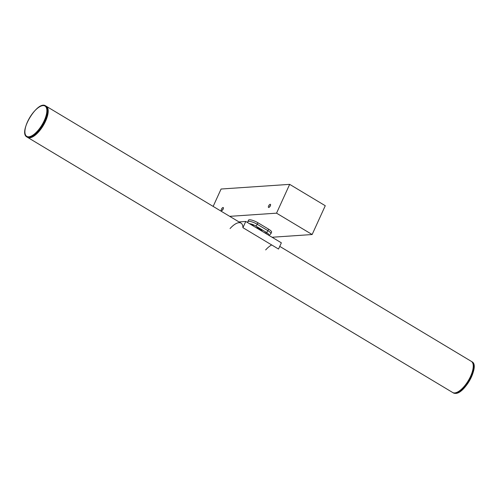 <?xml version="1.0" encoding="UTF-8"?>
<svg xmlns="http://www.w3.org/2000/svg" width="499" height="499" viewBox="0 0 499 499"><rect width="100%" height="100%" fill="white"/><g stroke="black" fill="none" stroke-linecap="round" stroke-linejoin="round"><path stroke-width="0.75" d="M279.739 246.375L471.33 361.37A18.151 7.323 121 0 1 469.49 378.535A18.151 7.323 121 0 1 454.701 392.931A18.151 7.323 121 0 1 452.649 392.495L27.613 137.393A18.151 7.323 -59 0 0 29.666 137.83A18.151 7.323 -59 0 0 44.455 123.44A18.151 7.323 -59 0 0 46.295 106.268A18.151 7.323 -59 0 0 46.12 106.168M238.99 221.918L245.764 221.456L281.361 242.826L278.523 249.045L242.926 227.675L245.764 221.456M242.926 227.675A18.151 7.323 -59 0 0 241.017 223.134A18.151 7.323 -59 0 0 230.07 228.548M265.668 249.918A18.151 7.323 121 0 1 271.706 244.947M261.507 230.912L258.881 229.334M256.106 227.669L257.185 227.806M261.295 230.363L261.838 230.401M261.906 230.519L261.283 230.519M261.195 229.765L260.172 229.484M257.989 228.798L261.22 230.644L259.935 229.353L257.341 228.411M270.495 205.395A1.815 0.73 -59 0 0 269.516 207.035M268.743 207.49A1.815 0.73 121 0 1 268.537 207.447A1.815 0.73 121 0 1 268.842 205.513A1.815 0.73 121 0 1 270.408 204.334A1.815 0.73 121 0 1 270.221 206.056A1.815 0.73 121 0 1 268.743 207.49M223.346 208.601A1.815 0.73 -59 0 0 222.361 210.235M221.587 210.697A1.815 0.73 121 0 1 221.381 210.653A1.815 0.73 121 0 1 221.693 208.719A1.815 0.73 121 0 1 223.253 207.54A1.815 0.73 121 0 1 223.065 209.256A1.815 0.73 121 0 1 221.587 210.697M312.137 234.53L276.54 213.167L289.669 184.362L325.267 205.725L312.137 234.53L272.074 237.25M276.54 213.167L229.708 216.348M213.154 206.418L221.082 189.021L289.669 184.362M268.599 229.166L267.907 230.681L257.228 224.276A6.805 1.684 -155.5 0 0 247.822 221.668L248.514 220.153A6.805 1.684 24.5 0 1 257.921 222.754L268.599 229.166A6.805 1.684 24.5 0 1 271.581 232.203L270.888 233.725A6.805 1.684 -155.5 0 0 267.907 230.681A1.815 0.73 121 0 1 266.323 232.341A4.99 1.235 24.5 0 1 268.044 234.836M255.968 227.588A3.63 0.898 24.5 0 1 259.854 228.904A3.63 0.898 24.5 0 1 261.931 230.806A3.63 0.898 24.5 0 1 261.638 230.987M264.177 232.509A1.591 0.393 24.5 0 1 265.836 233.127A1.591 0.393 24.5 0 1 266.659 233.906A1.591 0.393 24.5 0 1 266.597 233.962M251.009 224.606A1.591 0.393 24.5 0 1 252.669 225.224A1.591 0.393 24.5 0 1 253.486 226.003A1.591 0.393 24.5 0 1 253.43 226.059M29.31 137.618A18.151 7.323 121 0 1 27.258 137.181L29.522 137.674C38.847 137.836 53.848 109.805 45.939 106.056A18.151 7.323 121 0 1 44.099 123.228A18.151 7.323 121 0 1 29.31 137.618M31.237 137.15A17.696 7.142 -59 0 0 43.082 125.505A17.696 7.142 -59 0 0 47.785 109.58M28.954 137.406A18.151 7.323 -59 0 0 43.744 123.01A18.151 7.323 -59 0 0 45.584 105.844C37.531 100.062 18.014 132.578 26.902 136.969A18.151 7.323 -59 0 0 28.954 137.406M28.78 136.795A17.696 7.142 121 0 1 32.204 113.884A17.696 7.142 121 0 1 46.681 112.899A17.696 7.142 121 0 1 28.78 136.795M471.499 361.476L471.686 361.582A18.151 7.323 121 0 1 469.846 378.753A18.151 7.323 121 0 1 455.057 393.143A18.151 7.323 121 0 1 453.005 392.707L452.824 392.588M472.042 361.794C479.951 365.542 464.949 393.58 455.624 393.412L453.36 392.919A18.151 7.323 -59 0 0 455.412 393.362A18.151 7.323 -59 0 0 470.201 378.966A18.151 7.323 -59 0 0 472.042 361.794L471.686 361.582M473.888 365.318A17.696 7.142 121 0 1 469.185 381.248A17.696 7.142 121 0 1 457.34 392.894M257.921 222.754L257.228 224.276A1.815 0.73 121 0 1 255.644 225.935L266.323 232.341M249.556 223.739A4.99 1.235 24.5 0 1 255.644 225.935M241.017 223.134L46.295 106.268M45.939 106.056L45.584 105.844M27.258 137.181L26.902 136.969M453.36 392.919L453.005 392.707M261.052 230.582L261.701 230.557M261.545 230.956L261.139 230.444M268.443 235.073L269.722 234.842L270.888 233.725M247.629 222.579L247.822 221.668"/></g></svg>
